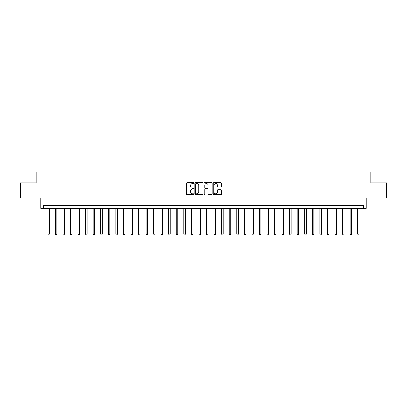<?xml version="1.0" encoding="UTF-8"?>
<svg xmlns="http://www.w3.org/2000/svg" width="407" height="407" viewBox="0 0 407 407"><rect width="100%" height="100%" fill="white"/><g stroke="black" fill="none" stroke-linecap="round" stroke-linejoin="round"><path stroke-width="0.61" d="M193.829 183.175A0.417 0.417 0 0 0 193.411 182.758L187.108 182.758A0.595 0.595 0 0 0 186.518 183.353L186.518 194.032A0.595 0.595 0 0 0 187.108 194.622L193.411 194.622A0.417 0.417 0 0 0 193.829 194.21A0.417 0.417 0 0 0 193.411 193.793L192.597 193.793A1.898 1.898 0 0 1 190.7 191.895L190.7 191.005A1.898 1.898 0 0 1 192.597 189.107L193.411 189.107A0.417 0.417 0 0 0 193.829 188.69A0.417 0.417 0 0 0 193.411 188.273L192.597 188.273A1.898 1.898 0 0 1 190.7 186.375L190.7 185.485A1.898 1.898 0 0 1 192.597 183.588L193.411 183.588A0.417 0.417 0 0 0 193.829 183.175M220.838 186.94A0.595 0.595 0 0 0 221.433 186.345L221.433 183.353A0.595 0.595 0 0 0 220.838 182.758L213.838 182.758A0.595 0.595 0 0 0 213.248 183.353L213.248 194.032A0.595 0.595 0 0 0 213.838 194.622L220.838 194.622A0.595 0.595 0 0 0 221.433 194.032L221.433 190.41A0.595 0.595 0 0 0 220.838 189.82L217.842 189.82A0.595 0.595 0 0 0 217.252 190.41L217.252 192.206A1.587 1.587 0 0 1 215.664 193.793A1.587 1.587 0 0 1 214.077 192.206L214.077 185.175A1.587 1.587 0 0 1 215.664 183.588A1.587 1.587 0 0 1 217.252 185.175L217.252 186.345A0.595 0.595 0 0 0 217.842 186.94L220.838 186.94M363.227 208.333L366.249 208.333L366.249 198.061L386.65 198.061L386.65 182.947L370.782 182.947L370.782 172.069L36.218 172.069L36.218 182.947L20.35 182.947L20.35 198.061L40.751 198.061L40.751 208.333L363.227 208.333L363.227 205.311L43.773 205.311L43.773 208.333M202.981 183.353A0.595 0.595 0 0 0 202.386 182.758L195.385 182.758A0.595 0.595 0 0 0 194.795 183.353L194.795 194.032A0.595 0.595 0 0 0 195.385 194.622L202.386 194.622A0.595 0.595 0 0 0 202.981 194.032L202.981 183.353M204.614 182.758L211.615 182.758A0.595 0.595 0 0 1 212.205 183.353L212.205 194.032A0.595 0.595 0 0 1 211.615 194.622L208.618 194.622A0.595 0.595 0 0 1 208.023 194.032L208.023 189.698A0.595 0.595 0 0 0 207.433 189.107L205.443 189.107A0.595 0.595 0 0 0 204.848 189.698L204.848 194.21A0.417 0.417 0 0 1 204.436 194.622A0.417 0.417 0 0 1 204.019 194.21L204.019 183.353A0.595 0.595 0 0 1 204.614 182.758M196.037 183.588A0.417 0.417 0 0 0 195.625 184.005L195.625 193.376A0.417 0.417 0 0 0 196.037 193.793L196.902 193.793A1.898 1.898 0 0 0 198.799 191.895L198.799 185.485A1.898 1.898 0 0 0 196.902 183.588L196.037 183.588M208.023 185.205A1.587 1.587 0 0 0 206.435 183.618A1.587 1.587 0 0 0 204.848 185.205L204.848 187.683A0.595 0.595 0 0 0 205.443 188.273L207.433 188.273A0.595 0.595 0 0 0 208.023 187.683L208.023 185.205M47.853 208.333L47.853 234.147L49.364 234.147L49.364 208.333M49.364 234.147L48.911 234.931L48.306 234.931L47.853 234.147M55.408 208.333L55.408 234.147L56.919 234.147L56.919 208.333M56.919 234.147L56.466 234.931L55.861 234.931L55.408 234.147M62.963 208.333L62.963 234.147L64.474 234.147L64.474 208.333M64.474 234.147L64.021 234.931L63.416 234.931L62.963 234.147M70.518 208.333L70.518 234.147L72.029 234.147L72.029 208.333M72.029 234.147L71.576 234.931L70.971 234.931L70.518 234.147M78.078 208.333L78.078 234.147L79.589 234.147L79.589 208.333M79.589 234.147L79.131 234.931L78.531 234.931L78.078 234.147M85.633 208.333L85.633 234.147L87.144 234.147L87.144 208.333M87.144 234.147L86.691 234.931L86.086 234.931L85.633 234.147M93.188 208.333L93.188 234.147L94.699 234.147L94.699 208.333M94.699 234.147L94.246 234.931L93.641 234.931L93.188 234.147M100.743 208.333L100.743 234.147L102.254 234.147L102.254 208.333M102.254 234.147L101.801 234.931L101.195 234.931L100.743 234.147M108.298 208.333L108.298 234.147L109.809 234.147L109.809 208.333M109.809 234.147L109.356 234.931L108.75 234.931L108.298 234.147M115.853 208.333L115.853 234.147L117.364 234.147L117.364 208.333M117.364 234.147L116.911 234.931L116.305 234.931L115.853 234.147M123.407 208.333L123.407 234.147L124.918 234.147L124.918 208.333M124.918 234.147L124.466 234.931L123.865 234.931L123.407 234.147M130.968 208.333L130.968 234.147L132.478 234.147L132.478 208.333M132.478 234.147L132.021 234.931L131.42 234.931L130.968 234.147M138.522 208.333L138.522 234.147L140.033 234.147L140.033 208.333M140.033 234.147L139.581 234.931L138.975 234.931L138.522 234.147M146.077 208.333L146.077 234.147L147.588 234.147L147.588 208.333M147.588 234.147L147.136 234.931L146.53 234.931L146.077 234.147M153.632 208.333L153.632 234.147L155.143 234.147L155.143 208.333M155.143 234.147L154.691 234.931L154.085 234.931L153.632 234.147M161.187 208.333L161.187 234.147L162.698 234.147L162.698 208.333M162.698 234.147L162.245 234.931L161.64 234.931L161.187 234.147M168.742 208.333L168.742 234.147L170.253 234.147L170.253 208.333M170.253 234.147L169.8 234.931L169.195 234.931L168.742 234.147M176.297 208.333L176.297 234.147L177.808 234.147L177.808 208.333M177.808 234.147L177.355 234.931L176.755 234.931L176.297 234.147M183.857 208.333L183.857 234.147L185.368 234.147L185.368 208.333M185.368 234.147L184.915 234.931L184.31 234.931L183.857 234.147M191.412 208.333L191.412 234.147L192.923 234.147L192.923 208.333M192.923 234.147L192.47 234.931L191.865 234.931L191.412 234.147M198.967 208.333L198.967 234.147L200.478 234.147L200.478 208.333M200.478 234.147L200.025 234.931L199.42 234.931L198.967 234.147M206.522 208.333L206.522 234.147L208.033 234.147L208.033 208.333M208.033 234.147L207.58 234.931L206.975 234.931L206.522 234.147M214.077 208.333L214.077 234.147L215.588 234.147L215.588 208.333M215.588 234.147L215.135 234.931L214.53 234.931L214.077 234.147M221.632 208.333L221.632 234.147L223.143 234.147L223.143 208.333M223.143 234.147L222.69 234.931L222.085 234.931L221.632 234.147M229.192 208.333L229.192 234.147L230.703 234.147L230.703 208.333M230.703 234.147L230.245 234.931L229.645 234.931L229.192 234.147M236.747 208.333L236.747 234.147L238.258 234.147L238.258 208.333M238.258 234.147L237.805 234.931L237.2 234.931L236.747 234.147M244.302 208.333L244.302 234.147L245.813 234.147L245.813 208.333M245.813 234.147L245.36 234.931L244.755 234.931L244.302 234.147M251.857 208.333L251.857 234.147L253.368 234.147L253.368 208.333M253.368 234.147L252.915 234.931L252.309 234.931L251.857 234.147M259.412 208.333L259.412 234.147L260.923 234.147L260.923 208.333M260.923 234.147L260.47 234.931L259.864 234.931L259.412 234.147M266.967 208.333L266.967 234.147L268.478 234.147L268.478 208.333M268.478 234.147L268.025 234.931L267.419 234.931L266.967 234.147M274.522 208.333L274.522 234.147L276.032 234.147L276.032 208.333M276.032 234.147L275.58 234.931L274.979 234.931L274.522 234.147M282.082 208.333L282.082 234.147L283.593 234.147L283.593 208.333M283.593 234.147L283.135 234.931L282.534 234.931L282.082 234.147M289.636 208.333L289.636 234.147L291.147 234.147L291.147 208.333M291.147 234.147L290.695 234.931L290.089 234.931L289.636 234.147M297.191 208.333L297.191 234.147L298.702 234.147L298.702 208.333M298.702 234.147L298.25 234.931L297.644 234.931L297.191 234.147M304.746 208.333L304.746 234.147L306.257 234.147L306.257 208.333M306.257 234.147L305.805 234.931L305.199 234.931L304.746 234.147M312.301 208.333L312.301 234.147L313.812 234.147L313.812 208.333M313.812 234.147L313.359 234.931L312.754 234.931L312.301 234.147M319.856 208.333L319.856 234.147L321.367 234.147L321.367 208.333M321.367 234.147L320.914 234.931L320.309 234.931L319.856 234.147M327.411 208.333L327.411 234.147L328.922 234.147L328.922 208.333M328.922 234.147L328.469 234.931L327.869 234.931L327.411 234.147M334.971 208.333L334.971 234.147L336.482 234.147L336.482 208.333M336.482 234.147L336.029 234.931L335.424 234.931L334.971 234.147M342.526 208.333L342.526 234.147L344.037 234.147L344.037 208.333M344.037 234.147L343.584 234.931L342.979 234.931L342.526 234.147M350.081 208.333L350.081 234.147L351.592 234.147L351.592 208.333M351.592 234.147L351.139 234.931L350.534 234.931L350.081 234.147M357.636 208.333L357.636 234.147L359.147 234.147L359.147 208.333M359.147 234.147L358.694 234.931L358.089 234.931L357.636 234.147"/></g></svg>
